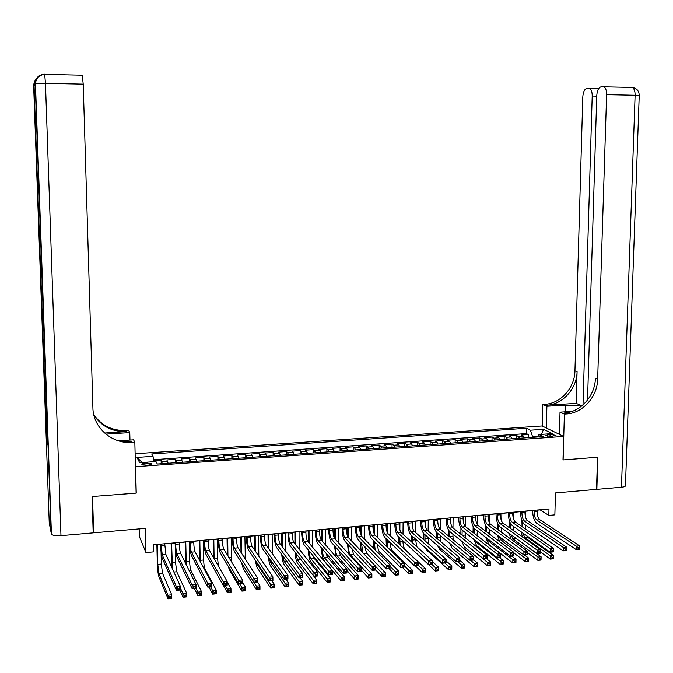 <?xml version="1.0" encoding="UTF-8"?>
<svg xmlns="http://www.w3.org/2000/svg" width="673" height="673" viewBox="0 0 673 673"><rect width="100%" height="100%" fill="white"/><g stroke="black" fill="none" stroke-linecap="round" stroke-linejoin="round"><path stroke-width="1.01" d="M147.177 465.262C150.281 464.95 151.635 464.412 151.24 463.655L145.974 462.982C142.869 463.293 141.507 463.832 141.902 464.597L147.177 465.262M139.16 528.894L139.345 536.389L145.94 552.575L153.368 551.894L153.2 544.794L548.975 508.973L548.806 515.425L554.863 514.862L555.444 492.93L596.497 489.38L597.523 457.253L562.99 459.937L563.638 436.432L135.441 466.692M563.638 436.432L542.144 425.967L135.122 453.762M135.601 467.02L136.249 493.107L92.546 496.506L93.64 532.823L93.126 531.056M524.41 437.913L523.072 436.096L521.07 435.052L528.255 434.548L528.179 437.643M519.581 438.258L518.252 436.44L516.267 435.389L516.199 438.502M516.267 435.389L509.04 435.902L511 436.954L512.313 438.771M500.14 439.637L498.853 437.812L496.926 436.752L504.203 436.239L504.136 439.36M487.883 440.512L486.621 438.67L484.737 437.61L492.064 437.088L492.005 440.218M475.55 441.387L474.314 439.536L472.471 438.468L479.841 437.955L479.79 441.084M463.142 442.27L461.93 440.411L460.13 439.334L467.542 438.813L467.499 441.959M450.649 443.162L449.463 441.295L447.705 440.209L455.167 439.688L455.125 442.842M438.073 444.054L436.92 442.178L435.195 441.093L442.708 440.563L442.674 443.726M425.42 444.954L424.284 443.07L422.61 441.976L430.173 441.446L430.14 444.617M412.675 445.863L411.573 443.97L409.941 442.868L417.554 442.329L417.521 445.518M399.855 446.771L398.778 444.87L397.188 443.759L404.852 443.221L404.826 446.418M386.95 447.688L385.898 445.787L384.359 444.66L392.065 444.121L392.048 447.326M373.952 448.613L372.935 446.695L371.437 445.568L379.193 445.03L379.185 448.243M360.871 449.547L359.878 447.621L358.431 446.485L366.238 445.938L366.23 449.16M347.705 450.481L346.746 448.546L345.333 447.41L353.199 446.855L353.199 450.094M334.447 451.423L332.159 448.336L340.075 447.781L340.075 451.028M321.105 452.374L318.893 449.27L326.859 448.706L326.868 451.962M307.67 453.333L305.534 450.203L313.559 449.64L313.568 452.912M294.143 454.292L292.082 451.154L300.166 450.582L300.183 453.863M280.523 455.259L278.546 452.105L286.681 451.533L286.706 454.822M266.811 456.235L264.918 453.064L273.112 452.483L273.137 455.781M253.006 457.219L251.197 454.023L259.442 453.442L259.475 456.757M239.108 458.204L237.384 454.998L245.687 454.41L245.721 457.733M225.11 459.196L223.47 455.974L231.832 455.385L231.874 458.717M211.019 460.206L209.471 456.959L217.884 456.37L217.934 459.709M196.827 461.215L195.363 457.951L203.843 457.354L203.894 460.711M182.534 462.225L181.172 458.944L189.702 458.347L189.761 461.712M168.149 463.251L166.87 459.953L175.46 459.348L175.527 462.73M550.043 434.464L545.071 435.574L551.01 436.457L555.982 435.347L550.043 434.464L549.984 436.499M538.072 436.087L532.511 436.483L530.4 430.207L526.538 428.255L151.711 453.972L153.032 456.319L136.998 457.43L139.664 462.696L155.959 461.552L157.347 464.017L543.044 436.592L538.989 434.548L537.534 436.979M530.4 430.207L543.548 429.298L552.314 433.605L538.989 434.548M528.255 434.548L526.412 433.597L153.461 459.709M162.37 463.663L161.125 460.357L153.612 460.887M175.46 459.348L176.797 462.637M189.702 458.347L191.124 461.619M203.843 457.354L205.349 460.601M217.884 456.37L219.482 459.6M231.832 455.385L233.523 458.599M245.687 454.41L247.454 457.615M259.442 453.442L261.301 456.63M273.112 452.483L275.047 455.646M286.681 451.533L288.7 454.679M300.166 450.582L302.27 453.711M313.559 449.64L315.738 452.752M326.859 448.706L329.122 451.802M340.075 447.781L342.414 450.86M353.199 446.855L354.637 447.991L355.613 449.917M366.238 445.938L367.727 447.065L368.728 448.984M379.193 445.03L380.725 446.149L381.759 448.058M392.065 444.121L393.638 445.24L394.706 447.141M404.852 443.221L406.467 444.331L407.56 446.224M417.554 442.329L419.212 443.431L420.331 445.316M430.173 441.446L431.873 442.54L433.025 444.416M442.708 440.563L444.458 441.648L445.627 443.515M455.167 439.688L456.95 440.765L458.153 442.624M467.542 438.813L469.367 439.89L470.595 441.74M479.841 437.955L481.708 439.015L482.962 440.865M492.064 437.088L493.965 438.148L495.244 439.991M504.203 436.239L506.146 437.29L507.45 439.124M532.494 437.341L532.511 436.483M145.94 552.575L145.368 528.355L93.64 532.823M537.138 510.184L540.175 509.907L548.806 515.425M153.208 544.945L160.586 544.28M164.717 543.902L175.131 542.96M179.279 542.581L189.584 541.656M193.748 541.277L203.927 540.352M208.108 539.973L218.17 539.065M222.368 538.686L232.32 537.777M236.526 537.399L246.368 536.507M250.592 536.129L260.325 535.245M264.565 534.858L274.18 533.992M278.429 533.605L287.943 532.747M292.208 532.36L301.613 531.51M305.895 531.123L315.191 530.274M319.482 529.887L328.676 529.054M332.975 528.667L342.069 527.842M346.385 527.455L355.378 526.639M359.702 526.244L368.594 525.445M372.926 525.049L381.717 524.25M386.066 523.863L394.757 523.072M399.114 522.677L407.712 521.903M412.078 521.508L420.575 520.734M424.957 520.338L433.362 519.581M437.753 519.177L446.056 518.429M450.464 518.025L458.675 517.285M463.083 516.889L471.209 516.149M475.626 515.754L483.66 515.022M488.093 514.618L496.035 513.903M500.468 513.499L508.325 512.792M512.776 512.389L520.532 511.682M524.99 511.278L532.671 510.588M526.412 433.597L526.538 428.255M161.125 460.357L161.2 463.747M153.032 456.319L153.713 461.712M541.521 434.371L543.548 429.298M136.998 457.43L142.154 462.519M534.11 510.319L534.076 511.716C534.152 515.711 535.052 518.471 536.768 520.01L576.256 546.131L579.478 545.803L579.369 549.235L576.155 549.563L536.684 523.224C534.118 520.919 532.772 516.771 532.663 510.79L532.671 510.445M537.138 510.041L537.104 511.438C537.18 515.434 538.08 518.193 539.805 519.724L579.478 545.803L579.335 547.494L578.048 547.629L578.006 549L579.293 548.874L579.335 547.494M578.006 549L576.155 549.563L576.256 546.131L578.048 547.629M521.112 525.983L521.281 518.437M525.79 511.211L525.647 517.52M525.47 525.041L525.377 528.936M522.576 521.954L522.467 526.917M526.58 535.624L527.96 537.491L553.517 555.486L553.425 558.767L550.329 559.086L540.385 551.978M522.677 532.881L524.982 537.777L550.421 555.805L553.517 555.486L553.341 557.118L552.104 557.252L552.07 558.565L553.307 558.43L553.341 557.118M522.349 536.894L521.205 531.847M552.07 558.565L550.329 559.086L550.421 555.805L552.104 557.252M559.095 434.22L559.448 433.219M621.465 487.227L635.11 95.263L639.224 95.642L625.469 485.326C625.873 486.268 624.536 486.899 621.465 487.227L596.858 489.355L597.876 457.219L563.116 459.928L564.378 414.105L566.447 413.962C582.692 413.239 597.431 396.759 597.658 379.219L606.609 94.683C606.617 90.535 605.7 87.911 603.866 86.825L600.939 86.876C598.541 87.641 597.153 90.561 596.766 95.625L587.537 400.056M581.615 406.071L565.387 405.112L546.897 406.273L542.8 404.439L544.802 404.313C560.542 403.657 574.776 387.808 574.944 370.89L582.801 96.954C583.163 92.008 584.492 89.164 586.78 88.415L589.548 88.365C591.315 89.416 592.198 91.982 592.198 96.062L583.003 404.91M559.414 434.379L560.02 412.154L572.151 411.363M560.02 412.154L564.378 414.105M576.164 403.379L546.838 405.222C562.62 404.557 576.904 388.649 577.081 371.673L576.164 403.379L581.943 405.811M546.35 428.011L546.897 406.273M542.261 426.026L542.8 404.439M566.447 413.962L564.268 412.995C580.463 412.28 595.151 395.859 595.369 378.386L597.658 379.219M558.514 433.934L559.196 433.892M92.083 496.539L136.106 493.124L134.836 442.245L132.261 442.413C112.038 444.18 93.076 427.809 92.899 407.83L83.225 84.133L45.47 83.376L60.974 535.649L93.185 532.865L92.083 496.539M129.973 440.066L129.78 432.604L105.854 434.119M129.78 432.604L128.602 430.358L126.129 430.51C112.307 430.93 101.522 425.647 93.766 414.652M104.567 433.017L126.701 431.629C112.576 432.041 101.648 426.573 93.9 415.216M122.419 441.808L131.639 441.21L132.261 442.413M134.836 442.245L133.574 439.831L118.406 440.815M60.974 535.649C56.145 535.96 52.965 535.506 51.442 534.295L49.247 523.022L33.65 85.799L35.08 85.387M47.64 439.133L46.378 438.283L47.842 444.794M130.032 442.489L130.007 441.311M82.215 75.048L83.225 84.133M521.945 511.421L521.92 512.818C521.996 516.83 522.879 519.606 524.561 521.146L563.309 547.435L566.557 547.107L566.456 550.556L563.217 550.884L524.486 524.376C521.962 522.046 520.641 517.89 520.532 511.892L520.54 511.547M524.999 511.144L524.965 512.54C525.041 516.544 525.924 519.32 527.624 520.86L566.557 547.107L566.397 548.815L565.093 548.941L565.059 550.321L566.355 550.194L566.397 548.815M565.059 550.321L563.217 550.884L563.309 547.435L565.093 548.941M509.705 512.532L509.68 513.928C509.755 517.949 510.622 520.742 512.279 522.29L550.278 548.756L553.543 548.428L553.45 551.885L550.186 552.213L512.203 525.529C509.73 523.19 508.435 519.018 508.317 513.003L508.325 512.649M512.776 512.254L512.742 513.65C512.826 517.672 513.692 520.456 515.358 522.004L553.543 548.428L553.366 550.135L552.053 550.27L552.02 551.65L553.324 551.524L553.366 550.135M552.02 551.65L550.186 552.213L550.278 548.756L552.053 550.27M497.389 513.642L497.355 515.047C497.44 519.085 498.289 521.878 499.913 523.443L537.155 550.085L540.444 549.748L540.36 553.214L537.071 553.551L499.846 526.69C497.423 524.343 496.144 520.145 496.026 514.113L496.035 513.768M500.476 513.364L500.443 514.769C500.527 518.799 501.385 521.592 503.009 523.148L540.444 549.748L540.242 551.465L538.922 551.599L538.888 552.996L540.209 552.861L540.242 551.465M538.888 552.996L537.071 553.551L537.155 550.085L538.922 551.599M484.989 514.769L484.964 516.174C485.048 520.221 485.881 523.03 487.471 524.604L523.939 551.423L527.253 551.086L527.169 554.56L523.855 554.905L487.403 527.859C485.031 525.495 483.778 521.289 483.66 515.232L483.66 514.887M488.093 514.483L488.068 515.897C488.152 519.943 488.993 522.744 490.583 524.309L527.253 551.086L527.026 552.811L525.697 552.945L525.663 554.342L526.993 554.207L527.026 552.811M525.663 554.342L523.855 554.905L523.939 551.423L525.697 552.945M509.209 527.556L509.36 520.624M513.869 512.288L513.709 519.514M513.558 526.479L513.474 530.585M510.639 523.67L510.538 528.498M515.224 537.786L541.1 556.773L541.016 560.054L537.904 560.373L527.22 552.55M510.891 534.656L513.019 538.947L537.979 557.093L541.1 556.773L540.907 558.405L539.662 558.54L539.628 559.852L540.873 559.726L540.907 558.405M510.866 539.123L509.385 533.571M539.628 559.852L537.904 560.373L537.979 557.093L539.662 558.54M497.238 529.163L497.364 522.702M501.873 513.373L501.713 521.39M501.578 527.935L501.503 532.284M498.626 525.344L498.533 530.114M499.063 536.507L500.99 540.116L525.462 558.38L528.599 558.06L528.524 561.349L525.386 561.677L513.953 553.071M524.284 554.855L528.599 558.06L528.389 559.7L527.136 559.835L527.102 561.156L528.355 561.021L528.389 559.7M499.526 541.58L497.515 535.355M527.102 561.156L525.386 561.677L525.462 558.38L527.136 559.835M485.183 530.812L485.292 524.704M489.801 514.466L489.633 523.165M489.515 529.424L489.481 534.042M486.545 526.976L486.453 531.763M487.218 538.45L488.884 541.302L512.86 559.675L516.023 559.356L515.947 562.662L512.792 562.99L488.825 544.465L485.586 537.205M511.791 556.134L516.023 559.356L515.787 561.004L514.525 561.139L514.492 562.46L515.762 562.334L515.787 561.004M514.492 562.46L512.792 562.99L512.86 559.675L514.525 561.139M473.06 532.494L473.153 526.639M477.645 515.568L477.494 524.856M477.384 530.947L477.418 535.868M474.389 528.574L474.305 533.462M475.399 540.528L476.694 542.488L500.174 560.988L503.354 560.659L503.286 563.974L500.106 564.302L476.635 545.668L473.615 539.132M499.215 557.421L503.354 560.659L503.101 562.317L501.831 562.451L501.806 563.781L503.076 563.646L503.101 562.317M501.806 563.781L500.106 564.302L500.174 560.988L501.831 562.451M472.505 515.897L472.48 517.31C472.564 521.373 473.388 524.191 474.936 525.764L510.63 552.769L513.962 552.424L513.886 555.923L510.555 556.26L474.886 529.037C472.555 526.665 471.336 522.433 471.201 516.359L471.209 516.014M475.634 515.611L475.609 517.024C475.693 521.087 476.518 523.897 478.082 525.478L513.962 552.424L513.718 554.165L512.38 554.3L512.355 555.696L513.692 555.562L513.718 554.165M512.355 555.696L510.555 556.26L510.63 552.769L512.38 554.3M460.854 534.227L460.938 528.515M465.422 516.671L465.27 526.454M465.178 532.494L465.304 537.769M462.149 530.114L462.073 535.203M463.739 542.867L487.403 562.3L490.6 561.972L490.541 565.295L487.336 565.631L464.378 546.871L461.602 541.142M486.545 558.708L490.6 561.972L490.331 563.638L489.052 563.772L489.027 565.11L490.306 564.975L490.331 563.638M489.027 565.11L487.336 565.631L487.403 562.3L489.052 563.772M459.937 517.032L459.92 518.454C460.004 522.526 460.812 525.361 462.326 526.942L497.229 554.123L500.586 553.778L500.519 557.286L497.154 557.631L462.284 530.223C460.004 527.834 458.801 523.594 458.675 517.495L458.675 517.15M463.091 516.746L463.066 518.168C463.15 522.24 463.966 525.066 465.489 526.648L500.586 553.778L500.317 555.528L498.971 555.662L498.945 557.067L500.291 556.924L500.317 555.528M498.945 557.067L497.154 557.631L497.229 554.123L498.971 555.662M448.58 536.011L448.655 530.324M453.114 517.789L452.971 527.952M452.887 534.084L453.148 539.763M449.842 531.62L449.774 536.995M470.604 560.34L474.541 563.629L477.763 563.293L477.704 566.632L474.482 566.969L452.037 548.083L449.564 543.262M473.489 559.751L477.763 563.293L477.477 564.975L476.181 565.101L476.156 566.439L477.451 566.304L477.477 564.975M476.156 566.439L474.482 566.969L474.541 563.629L476.181 565.101M447.293 518.176L447.276 519.598C447.368 523.687 448.151 526.53 449.64 528.12L483.727 555.486L487.109 555.141L487.05 558.657L483.668 559.002L449.589 531.418C447.368 529.012 446.191 524.755 446.056 518.639L446.064 518.286M450.464 517.89L450.439 519.312C450.531 523.401 451.322 526.236 452.82 527.825L487.109 555.141L486.823 556.899L485.469 557.034L485.443 558.439L486.798 558.304L486.823 556.899M485.443 558.439L483.668 559.002L483.727 555.486L485.469 557.034M436.247 537.862L436.289 532.065M440.731 518.908L440.596 529.458M440.521 535.708L440.966 541.866M437.45 533.142L437.416 538.854M457.749 561.652L461.594 564.958L464.841 564.622L464.791 567.97L461.543 568.315L439.62 549.311L437.517 545.509M459.836 560.357L464.841 564.622L464.53 566.313L463.226 566.447L463.209 567.785L464.505 567.65L464.53 566.313M463.209 567.785L461.543 568.315L461.594 564.958L463.226 566.447M434.565 519.329L434.548 520.759C434.64 524.856 435.414 527.708 436.861 529.315L470.133 556.857L473.54 556.521L473.481 560.045L470.074 560.39L436.819 532.612C434.649 530.198 433.496 525.924 433.362 519.792L433.362 519.438M437.753 519.043L437.736 520.465C437.829 524.57 438.603 527.413 440.058 529.012L473.54 556.521L473.228 558.279L471.866 558.413L471.84 559.827L473.203 559.692L473.228 558.279M471.84 559.827L470.074 560.39L470.133 556.857L471.866 558.413M423.847 539.788L423.847 533.723M428.264 520.036L428.146 530.997M428.078 537.365L428.794 544.12M425.134 520.322L425.092 524.309M424.983 534.707L425.016 540.806M444.803 562.973L448.563 566.304L451.827 565.968L451.785 569.324L448.521 569.661L427.119 550.539L425.513 547.965M446.09 560.92L451.827 565.968L451.499 567.659L450.187 567.793L450.17 569.139L451.474 569.005L451.499 567.659M450.17 569.139L448.521 569.661L448.563 566.304L450.187 567.793M421.744 520.49L421.735 521.92C421.828 526.034 422.585 528.902 423.998 530.509L456.445 558.245L459.878 557.9L459.819 561.442L456.395 561.787L423.965 533.824C421.845 531.392 420.718 527.102 420.575 520.952L420.575 520.599M424.957 520.195L424.941 521.634C425.042 525.739 425.799 528.599 427.22 530.215L459.878 557.9L459.541 559.667L458.162 559.81L458.145 561.223L459.516 561.089L459.541 559.667M458.145 561.223L456.395 561.787L456.445 558.245L458.162 559.81M411.396 541.79L411.329 535.313M415.721 521.171L415.611 532.57M415.552 539.081L416.705 546.611M412.574 521.457L412.515 527.321M412.44 536.305L412.566 542.859M431.78 564.302L435.439 567.659L438.729 567.314L438.687 570.687L435.397 571.024L413.794 550.842M432.234 561.425L438.729 567.314L438.375 569.013L437.055 569.156L437.038 570.502L438.359 570.368L438.375 569.013M437.038 570.502L435.397 571.024L435.439 567.659L437.055 569.156M408.848 521.659L408.839 523.098C408.932 527.22 409.672 530.097 411.052 531.72L442.657 559.642L446.106 559.288L446.064 562.847L442.607 563.192L411.018 535.043C408.957 532.595 407.855 528.288 407.712 522.113L407.712 521.76M412.078 521.365L412.069 522.803C412.17 526.925 412.911 529.794 414.29 531.418L446.106 559.288L445.745 561.072L444.365 561.206L444.348 562.636L445.728 562.493L445.745 561.072M444.348 562.636L442.607 563.192L442.657 559.642L444.365 561.206M398.887 543.902L398.727 536.945M403.093 522.315L403.001 534.185M402.95 540.84L402.942 540.991C403.043 545.012 403.758 547.839 405.079 549.479L425.538 568.677L425.504 572.058L422.198 572.403L415.451 565.968M399.922 522.601L399.871 529.811M399.804 537.946L400.09 545.021M418.253 565.253L422.232 569.013L425.538 568.677L425.168 570.384L423.839 570.519L423.822 571.873L425.151 571.739L425.168 570.384M423.822 571.873L422.198 572.403L422.232 569.013L423.839 570.519M395.859 522.828L395.85 524.275C395.951 528.414 396.675 531.3 398.012 532.932L428.768 561.046L432.251 560.693L432.209 564.26L428.726 564.613L397.987 536.263C395.985 533.807 394.908 529.483 394.757 523.291L394.757 522.929M399.114 522.534L399.106 523.981C399.207 528.12 399.93 530.997 401.285 532.629L432.251 560.693L431.864 562.477L430.468 562.62L430.451 564.05L431.847 563.907L431.864 562.477M430.451 564.05L428.726 564.613L428.768 561.046L430.468 562.62M386.336 546.123L386.05 538.627M386.117 526.951L386.142 523.855M390.382 523.468L390.306 535.843M387.194 523.754L387.143 532.057M387.101 539.628L387.598 547.342M390.264 542.648C390.433 546.51 391.131 549.202 392.351 550.716L412.263 570.039L412.229 573.438L408.898 573.783L402.336 567.305M404.204 565.757L408.923 570.384L412.263 570.039L411.859 571.756L410.53 571.899L410.513 573.253L411.851 573.118L411.859 571.756M410.513 573.253L408.898 573.783L408.923 570.384L410.53 571.899M382.786 524.015L382.786 525.462C382.887 529.617 383.593 532.511 384.889 534.152L414.778 562.46L418.286 562.106L418.244 565.682L414.745 566.043L384.872 537.5C382.92 535.027 381.869 530.686 381.717 524.469L381.717 524.116M386.066 523.72L386.058 525.167C386.159 529.315 386.866 532.208 388.178 533.849L418.286 562.106L417.874 563.898L416.469 564.041L416.452 565.48L417.857 565.337L417.874 563.898M416.452 565.48L414.745 566.043L414.778 562.46L416.469 564.041M373.751 548.478L373.288 540.352M373.33 530.82L373.355 525.007M377.595 524.629L377.528 537.55M374.381 524.915L374.339 534.11M374.306 541.361L375.139 549.883M377.528 544.55C377.772 548.142 378.445 550.615 379.538 551.969L398.887 571.419L398.862 574.826L395.505 575.171L389.129 568.651M390.046 566.203L395.531 571.764L398.887 571.419L398.466 573.144L397.129 573.287L397.112 574.649L398.458 574.506L398.466 573.144M397.112 574.649L395.505 575.171L395.531 571.764L397.129 573.287M369.628 525.209L369.62 526.656C369.729 530.829 370.419 533.739 371.681 535.388L400.687 563.881L404.221 563.528L404.187 567.12L400.662 567.474L371.664 538.736C369.771 536.255 368.745 531.897 368.594 525.663L368.594 525.302M372.926 524.906L372.918 526.362C373.027 530.526 373.717 533.428 374.987 535.077L404.221 563.528L403.783 565.328L402.37 565.48L402.361 566.91L403.775 566.767L403.783 565.328M402.361 566.91L400.662 567.474L400.687 563.881L402.37 565.48M361.14 551.01L360.45 542.127M360.467 533.655L360.492 526.177M364.716 525.79L364.673 539.309M361.485 526.084L361.46 536.002M361.435 543.145L362.966 552.937M364.732 546.535L366.642 553.231L385.427 572.807L385.41 576.223L382.028 576.576L375.761 569.93M375.778 566.565L382.045 573.152L385.427 572.807L384.981 574.54L383.627 574.683L383.618 576.046L384.973 575.911L384.981 574.54M383.618 576.046L382.028 576.576L382.045 573.152L383.627 574.683M384.973 575.911L385.41 576.223M356.379 526.404L356.379 527.859C356.488 532.049 357.153 534.968 358.381 536.625L386.495 565.32L390.054 564.958L390.029 568.559L386.47 568.929L358.373 539.99C356.539 537.491 355.537 533.109 355.378 526.858L355.378 526.496M359.702 526.109L359.693 527.556C359.803 531.737 360.476 534.656 361.712 536.314L390.054 564.958L389.591 566.775L388.17 566.918L388.161 568.365L389.583 568.214L389.591 566.775M388.161 568.365L386.47 568.929L386.495 565.32L388.17 566.918M389.583 568.214L390.029 568.559M348.538 553.77L347.52 543.961M347.529 536.103L347.546 527.346M351.752 526.967L351.735 541.117M348.505 527.262L348.488 537.71M348.479 544.987L348.479 546.182C348.589 550.262 349.228 553.139 350.397 554.813L368.468 574.557L371.875 574.204L371.858 577.627L368.451 577.981L361.401 570.216M351.878 548.63L353.653 554.493L371.875 574.204L371.403 575.945L370.041 576.088L370.032 577.459L371.395 577.316L371.403 575.945M370.032 577.459L368.451 577.981L368.468 574.557L370.041 576.088M371.395 577.316L371.858 577.627M343.045 527.615L343.037 529.071C343.154 533.268 343.802 536.204 344.988 537.87L372.194 566.767L375.778 566.405L375.761 570.014L372.186 570.384L344.988 541.243C343.213 538.728 342.237 534.337 342.069 528.061L342.069 527.699M346.385 527.312L346.385 528.768C346.494 532.966 347.15 535.893 348.345 537.559L375.778 566.405L375.298 568.222L373.86 568.374L373.851 569.821L375.29 569.678L375.298 568.222M373.851 569.821L372.186 570.384L372.194 566.767L373.86 568.374M375.29 569.678L375.761 570.014M336.054 556.899L334.515 545.87M334.515 538.274L334.506 528.532M338.712 528.145L338.704 543.002M335.432 528.448L335.44 539.418M335.44 546.905L335.44 547.427C335.549 551.515 336.172 554.401 337.308 556.091L354.797 575.962L358.221 575.608L358.213 579.049L354.789 579.403L346.923 570.393M338.99 550.859L340.588 555.772L358.221 575.608L357.733 577.358L356.362 577.501L356.354 578.881L357.725 578.738L357.733 577.358M356.354 578.881L354.789 579.403L354.797 575.962L356.362 577.501M357.725 578.738L358.213 579.049M329.61 528.827L329.61 530.29C329.728 534.505 330.359 537.449 331.503 539.123L357.792 568.222L361.409 567.861L361.393 571.486L357.784 571.857L331.511 542.514C329.795 539.982 328.853 535.573 328.676 529.272L328.676 528.911M332.975 528.524L332.975 529.988C333.093 534.194 333.732 537.138 334.885 538.812L361.409 567.861L360.896 569.686L359.449 569.838L359.449 571.293L360.888 571.141L360.896 569.686M359.449 571.293L357.784 571.857L357.792 568.222L359.449 569.838M360.888 571.141L361.393 571.486M321.408 540.158L321.383 529.718M325.572 529.34L325.597 544.953M322.283 529.634L322.3 541.176M326.069 553.265L327.431 557.051L344.475 577.03L344.475 580.471L341.026 580.833L324.134 560.668C322.527 558.178 321.618 553.904 321.425 547.847M322.317 548.89C322.46 552.912 323.065 555.738 324.134 557.379L341.026 577.384L344.475 577.03L343.962 578.788L342.582 578.931L342.582 580.311L343.962 580.168L343.962 578.788M342.582 580.311L341.026 580.833L341.026 577.384L342.582 578.931M343.962 580.168L344.475 580.471M316.091 530.055L316.1 531.527C316.217 535.75 316.823 538.703 317.934 540.394L343.289 569.695L346.923 569.324L346.923 572.959L343.289 573.329L317.942 543.792C316.285 541.243 315.368 536.818 315.191 530.501L315.191 530.131M319.482 529.744L319.482 531.216C319.599 535.439 320.222 538.392 321.332 540.074L346.923 569.324L346.385 571.167L344.929 571.31L344.929 572.773L346.385 572.622L346.385 571.167M344.929 572.773L343.289 573.329L343.289 569.695L344.929 571.31M346.385 572.622L346.923 572.959M308.217 541.975L308.175 530.913M312.356 530.534L312.407 546.981M309.033 530.837L309.084 543.01M313.181 555.923L314.19 558.346L330.636 578.452L330.636 581.909L327.162 582.271L310.876 561.972C309.42 559.692 308.545 555.679 308.259 549.925M309.134 550.985C309.353 554.687 309.933 557.244 310.867 558.666L327.154 578.814L330.636 578.452L330.098 580.219L328.702 580.362L328.71 581.75L330.098 581.607L330.098 580.219M328.71 581.75L327.162 582.271L327.154 578.814L328.702 580.362M330.098 581.607L330.636 581.909M302.48 531.283L302.488 532.764C302.606 536.995 303.203 539.965 304.263 541.664L328.676 571.167L332.336 570.797L332.344 574.448L328.676 574.826L304.28 545.071C302.682 542.514 301.798 538.064 301.613 531.729L301.613 531.367M305.887 530.98L305.895 532.452C306.022 536.684 306.619 539.653 307.687 541.344L332.336 570.797L331.772 572.647L330.308 572.799L330.308 574.262L331.772 574.111L331.772 572.647M330.308 574.262L328.676 574.826L328.676 571.167L330.308 572.799M331.772 574.111L332.344 574.448M294.942 543.868L294.883 532.116M299.048 531.737L299.132 549.109M295.708 532.04L295.775 544.903M300.612 559.263L316.697 579.89L316.705 583.356L313.206 583.727L297.533 563.293C296.229 561.232 295.397 557.505 295.035 552.129M295.893 553.223L297.516 559.97L313.197 580.252L316.697 579.89L316.133 581.665L314.728 581.809L314.737 583.197L316.133 583.054L316.133 581.665M314.737 583.197L313.206 583.727L313.197 580.252L314.728 581.809M316.133 583.054L316.705 583.356M288.776 532.528L288.784 534.009C288.91 538.257 289.483 541.235 290.5 542.951L313.954 572.656L317.639 572.286L317.656 575.945L313.963 576.324L290.526 546.367C288.995 543.792 288.137 539.325 287.951 532.966L287.943 532.604M292.208 532.217L292.217 533.689C292.343 537.946 292.923 540.924 293.95 542.623L317.639 572.286L317.05 574.145L315.578 574.296L315.578 575.76L317.059 575.608L317.05 574.145M315.578 575.76L313.963 576.324L313.954 572.656L315.578 574.296M317.059 575.608L317.656 575.945M281.583 545.837L281.499 533.327M285.646 532.949L285.773 551.338M282.29 533.26L282.382 546.888M282.601 555.629L284.073 561.282L299.132 581.699L302.657 581.337L302.673 584.82L299.149 585.182L284.09 564.613C282.954 562.779 282.172 559.406 281.751 554.485M299.981 577.754L302.657 581.337L302.076 583.121L300.663 583.264L300.671 584.66L302.076 584.517L302.076 583.121M300.671 584.66L299.149 585.182L299.132 581.699L300.663 583.264M302.076 584.517L302.673 584.82M274.971 533.773L274.988 535.262C275.114 539.527 275.669 542.522 276.645 544.238L299.123 574.162L302.842 573.783L302.858 577.459L299.14 577.838L276.67 547.671C275.207 545.08 274.374 540.596 274.189 534.211L274.18 533.849M278.429 533.462L278.445 534.942C278.572 539.208 279.127 542.202 280.119 543.91L302.842 573.783L302.219 575.651L300.73 575.802L300.738 577.274L302.227 577.123L302.219 575.651M300.738 577.274L299.14 577.838L299.123 574.162L300.73 575.802M302.227 577.123L302.858 577.459M268.14 547.906L268.022 534.547M272.161 534.177L272.321 553.694M268.779 534.48L268.897 548.958M269.293 558.27L270.538 562.603L284.973 583.155L288.524 582.793L288.54 586.284L284.999 586.654L270.563 565.943C269.587 564.353 268.872 561.375 268.409 557.017M285.958 579.184L288.524 582.793L287.909 584.585L286.488 584.728L286.496 586.133L287.918 585.981L287.909 584.585M286.496 586.133L284.999 586.654L284.973 583.155L286.488 584.728M287.918 585.981L288.54 586.284M261.074 535.035L261.09 536.524C261.225 540.806 261.755 543.809 262.697 545.534L284.174 575.667L287.926 575.289L287.943 578.982L284.199 579.36L262.731 548.983C261.317 546.375 260.518 541.874 260.325 535.472L260.325 535.102M264.556 534.715L264.573 536.204C264.699 540.486 265.246 543.49 266.188 545.214L287.926 575.289L287.278 577.165L285.781 577.325L285.789 578.797L287.287 578.645L287.278 577.165M285.789 578.797L284.199 579.36L284.174 575.667L285.781 577.325M287.287 578.645L287.943 578.982M254.604 550.077L254.453 535.775M258.583 535.405L258.827 556.243M255.176 535.716L255.336 551.145M256.009 561.248L256.909 563.932L270.714 584.627L274.281 584.257L274.315 587.765L270.739 588.135L256.943 567.28L255.033 559.793M271.833 580.622L274.281 584.257L273.65 586.057L272.22 586.208L272.229 587.613L273.659 587.462L273.65 586.057M272.229 587.613L270.739 588.135L270.714 584.627L272.22 586.208M273.659 587.462L274.315 587.765M247.084 536.297L247.1 537.794C247.235 542.093 247.748 545.105 248.648 546.846L269.124 577.19L272.893 576.811L272.927 580.513L269.158 580.9L248.682 550.304C247.344 547.679 246.57 543.153 246.377 536.734L246.368 536.364M250.592 535.986L250.608 537.475C250.743 541.765 251.265 544.785 252.165 546.518L272.893 576.811L272.22 578.696L270.714 578.856L270.723 580.336L272.237 580.185L272.22 578.696M270.723 580.336L269.158 580.9L269.124 577.19L270.714 578.856M272.237 580.185L272.927 580.513M240.984 552.382L240.799 537.012M244.913 536.642L245.3 559.061M241.481 536.953L241.683 553.458M254.032 582.439L256.346 586.107L259.946 585.737L259.98 589.254L256.379 589.624L243.231 568.635L241.641 562.88M257.608 582.078L259.946 585.737L259.29 587.546L257.843 587.697L257.86 589.102L259.298 588.951L259.29 587.546M257.86 589.102L256.379 589.624L256.346 586.107L257.843 587.697M259.298 588.951L259.98 589.254M232.993 537.576L233.018 539.073C233.152 543.389 233.649 546.417 234.498 548.167L253.957 578.73L257.759 578.343L257.793 582.061L253.99 582.448L234.541 551.633C233.27 548.991 232.53 544.449 232.328 538.005L232.32 537.634M236.526 537.256L236.543 538.753C236.686 543.061 237.182 546.089 238.049 547.83L257.759 578.343L257.052 580.235L255.53 580.395L255.547 581.884L257.069 581.724L257.052 580.235M255.547 581.884L253.99 582.448L253.957 578.73L255.53 580.395M257.069 581.724L257.793 582.061M227.281 554.838L227.045 538.257M231.15 537.887L231.79 562.266M227.693 538.198L227.937 555.923M239.681 583.903L241.885 587.596L245.51 587.226L245.544 590.751L241.927 591.13L229.426 569.989L228.307 566.456M242.532 582.305L245.51 587.226L244.821 589.043L243.365 589.195L243.382 590.608L244.837 590.457L244.821 589.043M243.382 590.608L241.927 591.13L241.885 587.596L243.365 589.195M244.837 590.457L245.544 590.751M218.809 538.854L218.834 540.36C218.969 544.693 219.448 547.729 220.248 549.488L238.671 580.269L242.507 579.882L242.549 583.617L238.722 584.004L220.307 552.97C219.095 550.312 218.389 545.753 218.178 539.292L218.17 538.913M222.368 538.535L222.384 540.04C222.527 544.364 223.007 547.401 223.823 549.16L242.507 579.882L241.775 581.792L240.236 581.952L240.261 583.441L241.792 583.289L241.775 581.792M240.261 583.441L238.722 584.004L238.671 580.269L240.236 581.952M241.792 583.289L242.549 583.617M213.484 557.48L213.206 539.51M217.295 539.14L217.589 558.657L218.447 566.195M213.812 539.46L214.107 558.582M225.228 585.384L227.314 589.102L230.965 588.724L231.007 592.265L227.356 592.644L223.428 585.569M227.146 582.01L230.965 588.724L230.25 590.549L228.786 590.701L228.803 592.122L230.267 591.971L230.25 590.549M228.803 592.122L227.356 592.644L227.314 589.102L228.786 590.701M230.267 591.971L231.007 592.265M204.525 540.15L204.55 541.664C204.693 546.005 205.139 549.059 205.904 550.825L223.276 581.834L227.138 581.438L227.188 585.182L223.327 585.577L205.963 554.316C204.819 551.65 204.146 547.065 203.927 540.579L203.927 540.209M208.1 539.83L208.125 541.336C208.268 545.668 208.731 548.722 209.505 550.489L227.138 581.438L226.372 583.356L224.832 583.516L224.849 585.014L226.397 584.854L226.372 583.356M224.849 585.014L223.327 585.577L223.276 581.834L224.832 583.516M226.397 584.854L227.188 585.182M199.62 560.373L199.267 540.772M203.339 540.402L203.667 559.986C203.81 564.21 204.247 567.213 204.987 568.996L216.319 590.229L216.37 593.788L212.693 594.166L208.983 587.041M199.839 540.722L200.209 561.492M210.674 586.864L212.634 590.608L216.319 590.229L215.579 592.063L214.098 592.223L214.123 593.645L215.596 593.493L215.579 592.063M214.123 593.645L212.693 594.166L212.634 590.608L214.098 592.223M215.596 593.493L216.37 593.788M190.139 541.454L190.165 542.968C190.308 547.326 190.737 550.396 191.46 552.171L207.764 583.398L211.65 583.003L211.709 586.763L207.822 587.159L191.519 555.671C190.451 552.987 189.803 548.394 189.584 541.883L189.576 541.504M193.74 541.126L193.765 542.64C193.917 546.989 194.354 550.06 195.077 551.835L211.65 583.003L210.859 584.93L209.303 585.089L209.328 586.595L210.885 586.435L210.859 584.93M209.328 586.595L207.822 587.159L207.764 583.398L209.303 585.089M210.885 586.435L211.709 586.763M185.714 563.646L185.235 542.043M189.298 541.681L189.66 561.324C189.803 565.564 190.215 568.576 190.913 570.376L201.564 591.752L201.622 595.319L197.921 595.706L194.438 588.522M185.765 542.001L186.303 564.849M196.011 588.362L197.854 592.131L201.564 591.752L200.798 593.594L199.309 593.754L199.334 595.176L200.823 595.025L200.798 593.594M199.334 595.176L197.921 595.706L197.854 592.131L199.309 593.754M200.823 595.025L201.622 595.319M175.645 542.766L175.678 544.28C175.83 548.655 176.233 551.734 176.906 553.526L192.125 584.98L196.045 584.585L196.112 588.353L192.192 588.757L176.974 557.042C175.973 554.342 175.359 549.723 175.14 543.187L175.131 542.808M179.279 542.438L179.312 543.952C179.455 548.318 179.876 551.397 180.557 553.189L196.045 584.585L195.229 586.52L193.656 586.679L193.681 588.194L195.254 588.034L195.229 586.52M193.681 588.194L192.192 588.757L192.125 584.98L193.656 586.679M195.254 588.034L196.112 588.353M171.808 567.474L171.11 543.321M175.19 544.827L175.552 562.67L176.747 571.756L186.699 593.283L186.766 596.858L183.039 597.245L179.784 590.019M171.598 543.279L172.473 568.929M180.356 587.908L182.963 593.67L186.699 593.283L185.908 595.134L184.41 595.294L184.436 596.724L185.933 596.572L185.908 595.134M184.436 596.724L183.039 597.245L182.963 593.67L184.41 595.294M185.933 596.572L186.766 596.858M161.057 544.087L162.252 554.897L176.368 586.57L180.322 586.175L180.398 589.96L176.452 590.364L162.328 558.413C161.394 555.696 160.813 551.061 160.586 544.507L160.578 544.129M164.717 543.759L165.928 554.552L180.322 586.175L179.472 588.118L177.891 588.286L177.924 589.8L179.506 589.641L179.472 588.118M177.924 589.8L176.452 590.364L176.368 586.57L177.891 588.286M179.506 589.641L180.398 589.96M157.339 544.575L157.776 564.361L158.895 573.497L167.972 595.21L171.733 594.823L171.808 598.415L168.048 598.802L158.971 576.921C158.079 574.178 157.524 569.619 157.297 563.234L156.885 544.617M161.083 551.961L161.343 564.024L162.479 573.144L171.733 594.823L170.908 596.69L169.403 596.842L169.436 598.28L170.942 598.129L170.908 596.69M169.436 598.28L168.048 598.802L167.972 595.21L169.403 596.842M170.942 598.129L171.808 598.415M518.252 436.44L523.072 436.096M161.848 461.602L167.619 461.198M176.242 460.584L181.971 460.181M190.535 459.575L196.222 459.179M204.727 458.574L210.38 458.178M218.826 457.581L224.437 457.186M232.824 456.588L238.402 456.201M246.73 455.613L252.266 455.217M260.535 454.637L266.037 454.25M274.256 453.669L279.716 453.282M287.876 452.702L293.302 452.323M301.411 451.751L306.795 451.373M314.855 450.801L320.205 450.422M328.205 449.858L333.514 449.48M341.463 448.925L346.746 448.546M354.637 447.991L359.878 447.621M367.727 447.065L372.935 446.695M380.725 446.149L385.898 445.787M393.638 445.24L398.778 444.87M406.467 444.331L411.573 443.97M419.212 443.431L424.284 443.07M431.873 442.54L436.92 442.178M444.458 441.648L449.463 441.295M456.95 440.765L461.93 440.411M469.367 439.89L474.314 439.536M481.708 439.015L486.621 438.67M493.965 438.148L498.853 437.812M506.146 437.29L511 436.954M547.326 436.323L547.368 434.649M537.104 511.438L534.076 511.716M539.805 519.724L536.768 520.01M527.96 537.491L524.982 537.777M546.838 405.222L544.802 404.313M577.081 371.673L574.944 370.89M631.257 87.297L632.275 87.456C634.176 88.542 635.119 91.141 635.11 95.263L606.609 94.683M596.749 96.155L592.198 96.062M631.989 87.355L632.755 87.507M565.202 411.817L565.387 405.112M126.701 431.629L126.129 430.51M51.165 533.782L35.189 83.696L47.85 444.962M46.378 438.283L33.801 85.597C33.768 82.493 34.962 79.994 37.368 78.118M45.47 83.376L44.679 74.215C38.748 74.669 35.576 77.832 35.189 83.696L45.47 83.376M106.738 434.825L106.721 434.06M524.965 512.54L521.92 512.818M527.624 520.86L524.561 521.146M512.742 513.65L509.68 513.928M515.358 522.004L512.279 522.29M500.443 514.769L497.355 515.047M503.009 523.148L499.913 523.443M488.068 515.897L484.964 516.174M490.583 524.309L487.471 524.604M516.023 538.652L513.019 538.947M501.503 531.594L500.67 531.67M503.589 539.864L500.99 540.116M489.456 532.738L487.95 532.89M490.718 541.126L488.884 541.302M477.334 533.899L475.138 534.11M477.763 542.388L476.694 542.488M475.609 517.024L472.48 517.31M478.082 525.478L474.936 525.764M465.136 535.06L462.242 535.338M463.066 518.168L459.92 518.454M465.489 526.648L462.326 526.942M452.853 536.23L449.774 536.524M450.439 519.312L447.276 519.598M452.82 527.825L449.64 528.12M440.495 537.407L437.4 537.702M437.736 520.465L434.548 520.759M440.058 529.012L436.861 529.315M428.062 538.593L424.941 538.896M424.941 521.634L421.735 521.92M427.22 530.215L423.998 530.509M415.544 539.788L412.398 540.091M412.069 522.803L408.839 523.098M414.29 531.418L411.052 531.72M402.942 540.991L399.779 541.294M399.106 523.981L395.85 524.275M401.285 532.629L398.012 532.932M389.835 542.236L387.084 542.505M392.351 550.716L391.181 550.834M386.058 525.167L382.786 525.462M388.178 533.849L384.889 534.152M376.485 543.515L374.297 543.717M379.538 551.969L377.402 552.18M372.918 526.362L369.62 526.656M374.987 535.077L371.681 535.388M363.041 544.794L361.426 544.945M366.642 553.231L363.538 553.534M359.693 527.556L356.379 527.859M361.712 536.314L358.381 536.625M349.497 546.081L348.479 546.182M353.653 554.493L350.397 554.813M346.385 528.768L343.037 529.071M348.345 537.559L344.988 537.87M335.869 547.385L335.44 547.427M340.588 555.772L337.308 556.091M332.975 529.988L329.61 530.29M334.885 538.812L331.503 539.123M327.431 557.051L324.134 557.379M319.482 531.216L316.1 531.527M321.332 540.074L317.934 540.394M314.19 558.346L310.867 558.666M305.895 532.452L302.488 532.764M307.687 541.344L304.263 541.664M300.856 559.642L297.516 559.97M292.217 533.689L288.784 534.009M293.95 542.623L290.5 542.951M286.622 561.038L284.073 561.282M278.445 534.942L274.988 535.262M280.119 543.91L276.645 544.238M272.237 562.435L270.538 562.603M264.573 536.204L261.09 536.524M266.188 545.214L262.697 545.534M258.777 554.737L257.852 554.821M257.751 563.848L256.909 563.932M250.608 537.475L247.1 537.794M252.165 546.518L248.648 546.846M245.14 556.033L243.449 556.192M236.543 538.753L233.018 539.073M238.049 547.83L234.498 548.167M231.411 557.345L228.938 557.581M222.384 540.04L218.834 540.36M223.823 549.16L220.248 549.488M217.589 558.657L214.334 558.969M208.125 541.336L204.55 541.664M209.505 550.489L205.904 550.825M203.667 559.986L200.175 560.323M204.987 568.996L204.239 569.072M193.765 542.64L190.165 542.968M195.077 551.835L191.46 552.171M189.66 561.324L186.143 561.661M190.913 570.376L189.121 570.544M179.312 543.952L175.678 544.28M180.557 553.189L176.906 553.526M175.552 562.67L172.01 563.007M176.747 571.756L173.886 572.033M164.75 545.281L161.091 545.61M165.928 554.552L162.252 554.897M161.343 564.024L157.776 564.361M162.479 573.144L158.895 573.497M151.248 464.202L151.24 463.655M598.684 88.558L589.548 88.365M639.232 95.516C639.114 90.922 636.793 88.239 632.275 87.456L603.866 86.825M46.63 438.653L34.054 85.505L36.578 79.364M82.4 75.208L44.805 74.375C39.227 74.964 36.115 78.043 35.459 83.603L51.442 534.295"/></g></svg>

